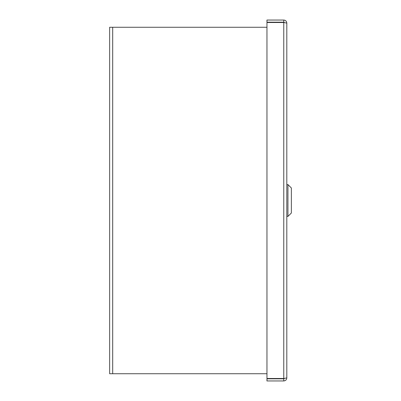 <?xml version="1.0" encoding="UTF-8"?>
<svg xmlns="http://www.w3.org/2000/svg" width="401" height="401" viewBox="0 0 401 401"><rect width="100%" height="100%" fill="white"/><g stroke="black" fill="none" stroke-linecap="round" stroke-linejoin="round"><path stroke-width="0.6" d="M266.966 373.732L109.638 373.732L109.638 27.268L266.966 27.268M287.948 184.585L291.362 187.994L291.362 213.001L287.948 216.415L287.948 184.585L286.815 184.585M286.815 23.088L286.815 377.912L283.773 378.494L283.773 22.506L286.815 23.088C286.63 21.248 285.617 20.235 283.773 20.05L266.966 20.05L266.966 22.185L283.773 22.185L284.535 22.601M283.773 20.05L283.773 22.185M284.53 378.399L283.773 378.815L266.966 378.815L266.966 380.95L283.773 380.95L283.773 378.815M286.815 377.912C286.63 379.752 285.617 380.765 283.773 380.95M283.773 22.506L266.966 22.506L266.966 378.494L283.773 378.494M112.681 27.268L112.681 373.732M287.948 216.415L286.815 216.415"/></g></svg>
